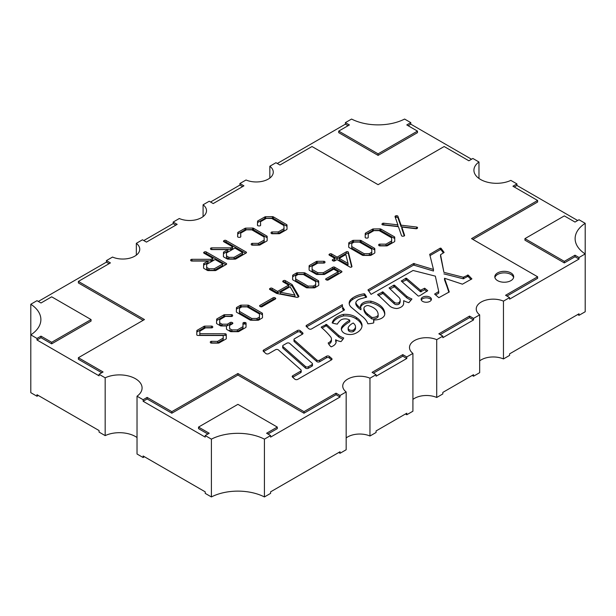 <?xml version="1.0" encoding="UTF-8"?>
<svg xmlns="http://www.w3.org/2000/svg" width="616" height="616" viewBox="0 0 616 616"><rect width="100%" height="100%" fill="white"/><g stroke="black" fill="none" stroke-linecap="round" stroke-linejoin="round"><path stroke-width="0.92" d="M418.226 296.026L418.834 296.057A12.027 6.945 0 0 0 420.659 295.164L427.727 290.637L424.678 288.219L420.512 290.244L406.514 278.278L405.79 278.24L401.332 281.119L418.226 296.026M402.179 281.866L406.514 279.818L420.512 291.784L424.678 289.759L424.678 288.219M378.44 295.572L382.96 293.432L394.194 303.719A2.926 1.686 0 0 0 394.748 304.165A2.926 1.686 0 0 0 399.13 304.019L399.13 302.471A9.017 5.205 0 0 0 400.169 300.038A9.017 5.205 0 0 0 398.652 297.143L389.096 287.988L393.786 285.17L394.517 285.216L406.768 296.319A33.541 19.366 0 0 0 407.969 297.051A33.541 19.366 0 0 0 411.942 299.006L408.847 302.672A18.865 10.896 0 0 1 403.719 300.639L403.634 303.341A9.124 5.267 0 0 1 403.634 303.434A9.124 5.267 0 0 1 396.804 308.531A9.633 5.559 0 0 1 390.998 306.93A9.633 5.559 0 0 1 389.535 305.844L377.685 294.463L382.96 291.892L394.194 302.171A2.926 1.686 0 0 0 394.748 302.625A2.926 1.686 0 0 0 399.13 302.471M394.194 303.719L394.194 302.171M389.982 288.912L394.517 286.756L406.768 297.859A33.541 19.366 0 0 0 407.969 298.591A33.541 19.366 0 0 0 410.988 300.138M406.768 297.859L406.768 296.319M328.798 344.182A8.855 5.113 0 0 0 331.447 340.54L331.447 339A8.855 5.113 0 0 1 328.174 342.966A19.712 11.381 0 0 0 331.162 346.846A10.634 6.145 0 0 0 336.167 341.634A10.634 6.145 0 0 0 335.651 339.747A12.405 7.161 0 0 0 335.774 339.824A12.405 7.161 0 0 0 340.971 341.611A30.985 17.887 0 0 0 343.713 337.991A21.645 12.497 0 0 1 340.063 336.298A21.645 12.497 0 0 1 338.754 335.474L338.754 337.014A21.645 12.497 0 0 0 340.063 337.838A21.645 12.497 0 0 0 342.95 339.239M429.899 297.181A5.144 2.965 0 0 0 424.301 296.535A5.144 2.965 0 0 0 421.128 299.276A5.144 2.965 0 0 0 422.63 301.378A5.144 2.965 0 0 0 428.236 302.017A5.144 2.965 0 0 0 431.408 299.276A5.144 2.965 0 0 0 429.899 297.181M431.231 300.046A5.144 2.965 0 0 0 429.899 298.721A5.144 2.965 0 0 0 421.305 300.046M371.04 294.356L413.059 270.478L435.343 276.145L438.738 291.507L434.634 294.101L438.831 297.705L449.257 291.953L444.521 278.255L462.431 284.184L471.895 278.886L468.229 275.082L463.224 277.238L443.92 272.341L440.555 254.716L444.113 252.437L441.033 248.225L440.263 248.14L429.698 254.354L433.472 269.477L413.621 263.525L368.045 289.836L371.04 294.356M309.093 328.921A1.756 1.016 0 0 0 311.573 328.921L344.544 309.925L342.419 306.806L342.388 304.674L306.606 325.286A1.756 1.016 0 0 0 306.09 326.003A1.756 1.016 0 0 0 306.375 326.557L308.862 328.759A1.756 1.016 0 0 0 309.093 328.921M211.742 247.863L230.861 247.863L232.64 246.839L232.64 248.379L230.861 249.403L211.742 249.403L211.742 247.863A1.224 0.708 0 0 0 210.518 248.571L210.518 248.879A1.224 0.708 0 0 0 210.88 249.38A1.224 0.708 0 0 0 211.742 249.588L227.874 249.588L223.824 251.929A1.224 0.708 0 0 0 223.469 252.421L223.4 256.464A1.224 0.708 0 0 0 223.4 256.472A1.224 0.708 0 0 0 223.762 256.972L227.165 258.943A1.224 0.708 0 0 0 228.035 259.151L234.973 259.151A1.224 0.708 0 0 0 235.843 258.943L246.123 253.007A1.224 0.708 0 0 0 246.485 252.506A1.224 0.708 0 0 0 246.115 251.998L226.026 240.479A1.224 0.708 0 0 0 224.293 240.479L223.824 240.748A1.224 0.708 0 0 0 223.469 241.249A1.224 0.708 0 0 0 223.824 241.749L223.824 240.748M257.804 225.679A1.224 0.708 0 0 0 258.558 225.887L259.298 225.926A1.224 0.708 0 0 0 260.63 225.217A1.224 0.708 0 0 0 260.63 225.202L260.506 221.729L266.312 218.38L271.702 218.441L283.953 225.587L284.007 228.659L278.193 231.947L272.287 231.947A1.224 0.708 0 0 0 271.063 232.655L271.063 233.04A1.224 0.708 0 0 0 271.417 233.541A1.224 0.708 0 0 0 272.303 233.749L279.04 233.71A1.224 0.708 0 0 0 279.895 233.502L286.64 229.614A1.224 0.708 0 0 0 287.002 229.114L287.002 225.102A1.224 0.708 0 0 0 286.64 224.601L273.358 216.855A1.224 0.708 0 0 0 272.465 216.647L265.658 216.724A1.224 0.708 0 0 0 264.818 216.932L257.942 220.821A1.224 0.708 0 0 0 257.58 221.313L257.442 225.163A1.224 0.708 0 0 0 257.442 225.179A1.224 0.708 0 0 0 257.804 225.679M282.698 346.03L282.698 347.57A1.887 1.093 0 0 0 283.006 348.171L305.49 368.06A1.887 1.093 0 0 0 305.736 368.237A1.887 1.093 0 0 0 308.4 368.237L308.4 366.697L311.935 364.657A1.887 1.093 0 0 0 312.489 363.887A1.887 1.093 0 0 0 312.181 363.294L289.697 343.397A1.887 1.093 0 0 0 286.779 343.22L283.252 345.26A1.887 1.093 0 0 0 282.698 346.03A1.887 1.093 0 0 0 283.006 346.623L305.49 366.52A1.887 1.093 0 0 0 305.736 366.697A1.887 1.093 0 0 0 308.4 366.697M266.05 353.653A1.887 1.093 0 0 0 268.722 353.653L275.491 349.742A1.887 1.093 0 0 1 278.409 349.919L300.893 369.808A1.887 1.093 0 0 1 301.201 370.409A1.887 1.093 0 0 1 300.647 371.179L292.746 375.737A1.887 1.093 0 0 0 292.2 376.507A1.887 1.093 0 0 0 292.5 377.1L294.841 379.171A1.887 1.093 0 0 0 295.087 379.348A1.887 1.093 0 0 0 297.759 379.348L331.477 359.883A1.887 1.093 0 0 0 332.024 359.113A1.887 1.093 0 0 0 331.716 358.512L329.383 356.448A1.887 1.093 0 0 0 326.465 356.271L319.696 360.183A1.887 1.093 0 0 1 317.024 360.183A1.887 1.093 0 0 1 316.778 360.006L294.294 340.109A1.887 1.093 0 0 1 293.986 339.516A1.887 1.093 0 0 1 294.54 338.746L302.433 334.188A1.887 1.093 0 0 0 302.987 333.41A1.887 1.093 0 0 0 302.679 332.817L300.315 330.723A1.887 1.093 0 0 0 297.397 330.546L263.679 350.011A1.887 1.093 0 0 0 263.132 350.781A1.887 1.093 0 0 0 263.432 351.374L265.804 353.476A1.887 1.093 0 0 0 266.05 353.653M293.986 339.516L293.986 341.056A1.887 1.093 0 0 0 294.294 341.649L316.778 361.546A1.887 1.093 0 0 0 317.024 361.723A1.887 1.093 0 0 0 319.696 361.723L326.465 357.811L326.465 356.271M348.163 327.92L348.163 329.46A5.49 3.165 0 0 0 348.887 331.038A3.219 1.863 0 0 0 349.334 331.362A3.219 1.863 0 0 0 353.176 331.67A8.709 5.028 0 0 0 355.501 328.251L355.501 326.711A8.709 5.028 0 0 0 355.07 325.148A13.267 7.661 0 0 0 353.214 323A17.217 9.941 0 0 0 348.217 327.496A5.49 3.165 0 0 0 348.163 327.92A5.49 3.165 0 0 0 348.887 329.498A3.219 1.863 0 0 0 349.334 329.814A3.219 1.863 0 0 0 353.176 330.13A8.709 5.028 0 0 0 355.501 326.711M348.887 331.038L348.887 329.498M344.151 333.117A8.339 4.82 0 0 0 355.062 333.556A17.271 9.971 0 0 0 362.046 325.548A17.271 9.971 0 0 0 361.199 322.476A21.052 12.151 0 0 0 356.448 317.587A14.068 8.123 0 0 0 343.474 314.391A18.657 10.772 0 0 0 332.186 322.938A19.543 11.28 0 0 0 337.352 324.116A26.442 15.261 0 0 1 340.147 320.582A5.721 3.303 0 0 1 349.773 320.22A37.638 21.729 0 0 0 342.827 325.579A11.527 6.653 0 0 0 341.349 328.844A11.527 6.653 0 0 0 343.112 332.386A8.339 4.82 0 0 0 344.151 333.117M237.969 237.091A1.224 0.708 0 0 0 238.723 237.299L239.462 237.337A1.224 0.708 0 0 0 240.802 236.629A1.224 0.708 0 0 0 240.802 236.613L240.679 233.141L246.477 229.791L251.867 229.86L264.118 237.006L264.172 240.078L258.358 243.359L252.452 243.359A1.224 0.708 0 0 0 251.228 244.067L251.228 244.452A1.224 0.708 0 0 0 251.59 244.952A1.224 0.708 0 0 0 252.468 245.16L259.205 245.122A1.224 0.708 0 0 0 260.067 244.914L266.805 241.025A1.224 0.708 0 0 0 267.167 240.525L267.167 236.513A1.224 0.708 0 0 0 266.813 236.02L253.53 228.274A1.224 0.708 0 0 0 252.629 228.059L245.823 228.136A1.224 0.708 0 0 0 244.983 228.344L238.115 232.232A1.224 0.708 0 0 0 237.745 232.725L237.607 236.575A1.224 0.708 0 0 0 237.607 236.59A1.224 0.708 0 0 0 237.969 237.091M382.297 224.717A1.224 0.708 0 0 0 382.929 224.909L398.406 226.673L401.517 235.651A1.224 0.708 0 0 0 401.855 236.013A1.224 0.708 0 0 0 402.956 236.205L403.626 236.128A1.224 0.708 0 0 0 404.612 235.435A1.224 0.708 0 0 0 404.589 235.297L401.809 227.05L415.954 228.729A1.224 0.708 0 0 0 417.394 228.205L417.525 227.897A1.224 0.708 0 0 0 417.563 227.727A1.224 0.708 0 0 0 416.585 227.027L401.093 225.194L397.913 216.255A1.224 0.708 0 0 0 396.227 215.746L395.765 215.862A1.224 0.708 0 0 0 395.018 216.509A1.224 0.708 0 0 0 395.041 216.647L397.882 224.855L383.668 223.215A1.224 0.708 0 0 0 382.328 223.593L382.066 223.901A1.224 0.708 0 0 0 381.935 224.216A1.224 0.708 0 0 0 382.297 224.717M191.923 259.321L211.034 259.321L212.813 258.289L212.813 259.837L211.034 260.861L191.923 260.861L191.923 259.321A1.224 0.708 0 0 0 190.691 260.029L190.691 260.337A1.224 0.708 0 0 0 191.052 260.838A1.224 0.708 0 0 0 191.923 261.045L208.046 261.045L204.004 263.379A1.224 0.708 0 0 0 203.642 263.871L203.573 267.921A1.224 0.708 0 0 0 203.573 267.929A1.224 0.708 0 0 0 203.935 268.43L207.338 270.393A1.224 0.708 0 0 0 208.208 270.601L215.146 270.601A1.224 0.708 0 0 0 216.016 270.393L226.295 264.457A1.224 0.708 0 0 0 226.657 263.956A1.224 0.708 0 0 0 226.295 263.455L206.198 251.929A1.224 0.708 0 0 0 204.466 251.936L204.004 252.206A1.224 0.708 0 0 0 203.642 252.706A1.224 0.708 0 0 0 204.004 253.207L204.004 252.206M379.086 245.684A1.224 0.708 0 0 0 379.957 245.892L386.632 245.892A1.224 0.708 0 0 0 387.495 245.684L394.371 241.795A1.224 0.708 0 0 0 394.733 241.287L394.733 237.283A1.224 0.708 0 0 0 394.371 236.775L380.888 229.067A1.224 0.708 0 0 0 380.003 228.867L373.327 228.944A1.224 0.708 0 0 0 372.488 229.144L365.611 233.04A1.224 0.708 0 0 0 365.25 233.533L365.18 237.352A1.224 0.708 0 0 0 365.18 237.36A1.224 0.708 0 0 0 365.542 237.861A1.224 0.708 0 0 0 366.274 238.061L366.874 238.099A1.224 0.708 0 0 0 368.237 237.399L368.237 233.911L373.92 230.63L379.24 230.661L391.622 237.807L391.676 240.887L385.993 244.159L379.903 244.129A1.224 0.708 0 0 0 378.663 244.837A1.224 0.708 0 0 0 378.671 244.914L378.74 245.26A1.224 0.708 0 0 0 379.086 245.684M326.026 279.71A1.224 0.708 0 0 0 326.157 279.78L326.688 280.01A1.224 0.708 0 0 0 328.297 279.941L341.58 272.195A1.224 0.708 0 0 0 341.934 271.695A1.224 0.708 0 0 0 341.572 271.194L334.634 267.19A1.224 0.708 0 0 0 332.902 267.19L323.254 272.757L317.794 272.726L312.096 269.438L312.096 266.328L317.848 263.078L323.754 263.078A1.224 0.708 0 0 0 324.978 262.37L324.978 261.985A1.224 0.708 0 0 0 323.739 261.276L317.132 261.315A1.224 0.708 0 0 0 316.278 261.523L309.471 265.45A1.224 0.708 0 0 0 309.109 265.95L309.109 269.885A1.224 0.708 0 0 0 309.471 270.385L316.208 274.282A1.224 0.708 0 0 0 317.078 274.49L323.885 274.49A1.224 0.708 0 0 0 324.748 274.282L333.695 269.184L338.169 271.772L326.026 278.709A1.224 0.708 0 0 0 325.664 279.21A1.224 0.708 0 0 0 326.026 279.71L326.026 278.709M197.128 335.243A1.224 0.708 0 0 0 197.99 335.45L223.2 335.528L223.2 338.076L217.579 341.395L211.573 341.318A1.224 0.708 0 0 0 210.318 342.026L210.318 342.411A1.224 0.708 0 0 0 210.68 342.912A1.224 0.708 0 0 0 211.542 343.12L218.218 343.12A1.224 0.708 0 0 0 219.08 342.92L225.957 339.031A1.224 0.708 0 0 0 226.326 338.523A1.224 0.708 0 0 0 226.326 338.515L226.257 334.465A1.224 0.708 0 0 0 225.032 333.764L199.823 333.695L199.823 331.146L205.513 327.858L211.542 327.858A1.224 0.708 0 0 0 212.774 327.15A1.224 0.708 0 0 0 212.766 327.073L212.697 326.726A1.224 0.708 0 0 0 211.465 326.095L204.859 326.134A1.224 0.708 0 0 0 204.004 326.341L197.197 330.276A1.224 0.708 0 0 0 196.835 330.769L196.766 334.742A1.224 0.708 0 0 0 197.128 335.243M510.926 272.926A9.44 5.452 0 0 0 500.639 271.748A9.44 5.452 0 0 0 494.81 276.784A9.44 5.452 0 0 0 497.574 280.634A9.44 5.452 0 0 0 507.861 281.82A9.44 5.452 0 0 0 513.69 276.784A9.44 5.452 0 0 0 510.926 272.926M513.59 277.554A9.44 5.452 0 0 0 510.926 274.474A9.44 5.452 0 0 0 501.262 273.158A9.44 5.452 0 0 0 494.902 277.554M36.991 338.446L40.995 336.136L51.675 342.296L91.06 319.558L51.675 296.82L40.995 302.987L36.991 300.677L30.8 304.25L30.8 334.873L36.991 338.446L36.991 339.986L99.068 375.829L99.068 374.289L105.167 377.808A22.653 13.082 180 0 1 135.451 378.717A22.653 13.082 180 0 1 142.08 387.965A22.653 13.082 180 0 1 137.029 396.203L137.029 454.007L143.128 457.526L144.46 456.756M30.8 304.25A39.932 23.054 180 0 1 40.879 319.558A39.932 23.054 180 0 1 30.8 334.873L30.8 392.677L36.991 396.25L36.991 394.71L99.068 430.553L99.068 432.093L105.167 435.612A22.653 13.082 180 0 1 135.451 436.528A22.653 13.082 180 0 1 137.029 437.537M577.677 314.553L579.009 315.323L585.2 311.75L585.2 253.938A39.932 23.054 180 0 1 575.121 238.631A39.932 23.054 180 0 1 585.2 223.323L579.009 219.75L575.005 222.06L564.325 215.893L524.94 238.631L564.325 261.369L575.005 255.201L579.009 257.511L585.2 253.938L585.2 223.323M346.161 437.945A16.994 9.81 180 0 1 369.962 436.012L376.083 432.478L376.083 430.938L406.791 413.213L406.791 414.753L412.913 411.218L412.913 353.407A16.994 9.81 180 0 1 409.494 347.501A16.994 9.81 180 0 1 418.903 338.723A16.994 9.81 180 0 1 436.713 339.67L442.835 336.136L438.831 333.818L469.538 316.093L473.542 318.403L479.664 314.868L479.664 372.68L473.542 376.214L472.21 375.444M338.708 452.521L340.04 453.291L346.161 449.757L346.161 391.945A16.994 9.81 180 0 1 342.742 386.04A16.994 9.81 180 0 1 352.152 377.262A16.994 9.81 180 0 1 369.962 378.209L376.083 374.674L372.079 372.357L402.787 354.631L406.791 356.941L412.913 353.407M479.664 360.868A16.994 9.81 180 0 1 503.465 358.935L509.586 355.401L509.586 353.861L579.009 313.783L579.009 315.323M412.913 399.407A16.994 9.81 180 0 1 436.713 397.474L442.835 393.94L442.835 392.4L473.542 374.674L473.542 376.214M405.459 413.983L406.791 414.753M36.991 396.25L38.323 395.48M143.128 457.526L143.128 455.986L205.205 491.83L205.205 493.37L211.396 496.943A39.932 23.054 180 0 1 264.426 496.943L270.616 493.37L270.616 491.83L340.04 451.751L340.04 453.291M514.26 186.987L516.932 185.447L516.932 183.907L510.833 180.388A22.653 13.082 180 0 1 486.825 182.036A22.653 13.082 180 0 1 473.92 170.224A22.653 13.082 180 0 1 478.971 161.993L472.872 158.474L468.868 160.784L444.175 146.523L378.085 184.677L312.004 146.523L279.964 165.019L275.96 162.709L269.839 166.243L269.839 178.055M516.932 185.447L577.677 220.52M410.795 122.63L404.604 119.057A39.932 23.054 180 0 1 351.574 119.057L345.384 122.63L349.387 124.94L338.708 131.108L378.085 153.846L417.471 131.108L406.791 124.94L410.795 122.63L410.795 124.17L471.54 159.244M478.971 161.993L478.971 178.463M277.292 163.479L345.384 124.17L345.384 122.63M210.541 202.017L239.917 185.062L239.917 183.522L243.921 185.832L213.213 203.557L209.209 201.247L203.088 204.781L203.088 216.593M269.839 166.243A16.994 9.81 180 0 1 273.258 172.149A16.994 9.81 180 0 1 263.848 180.935A16.994 9.81 180 0 1 246.038 179.988L239.917 183.522M143.79 240.556L173.165 223.6L173.165 222.06L177.169 224.37L146.462 242.096L142.458 239.786L136.336 243.32L136.336 255.132M203.088 204.781A16.994 9.81 180 0 1 206.506 210.687A16.994 9.81 180 0 1 197.097 219.473A16.994 9.81 180 0 1 179.287 218.526L173.165 222.06M38.323 301.447L106.414 262.139L106.414 260.599L110.418 262.909L78.378 281.412L144.46 319.558L78.378 357.711L103.072 371.972L99.068 374.289M136.336 243.32A16.994 9.81 180 0 1 139.755 249.226A16.994 9.81 180 0 1 130.346 258.012A16.994 9.81 180 0 1 112.536 257.065L106.414 260.599M105.167 377.808L105.167 435.612M137.029 396.203L143.128 399.722L143.128 401.262L205.205 437.106L205.205 435.558L211.396 439.139L211.396 496.943M143.128 401.262L147.132 398.952L171.826 413.213L237.915 375.059L303.996 413.213L336.036 394.71L340.04 397.02L340.04 395.48L346.161 391.945M340.04 397.02L270.616 437.106L270.616 435.558L266.613 433.248L277.292 427.08L237.915 404.342L198.529 427.08L209.209 433.248L205.205 435.558M211.396 439.139A39.932 23.054 180 0 1 264.426 439.139L270.616 435.558M264.426 439.139L264.426 496.943M373.419 373.127L402.787 356.171L406.791 358.481L406.791 356.941M406.791 358.481L376.083 376.214L376.083 374.674M369.962 378.209L369.962 436.012M440.171 334.588L469.538 317.633L473.542 319.943L473.542 318.403M473.542 319.943L442.835 337.676L442.835 336.136M436.713 339.67L436.713 397.474M524.94 238.631L524.94 240.171L564.325 262.909L575.005 256.741L579.009 259.059L579.009 257.511M579.009 259.059L509.586 299.137L509.586 297.597L505.582 295.28L537.622 276.784L471.54 238.631L537.622 200.477L512.928 186.217L516.932 183.907M479.664 314.868A16.994 9.81 180 0 1 476.245 308.963A16.994 9.81 180 0 1 485.654 300.185A16.994 9.81 180 0 1 503.465 301.132L509.586 297.597M503.465 301.132L503.465 358.935M321.313 327.404L321.259 327.358A107.423 62.016 0 0 1 330.522 336.729A8.855 5.113 0 0 1 331.447 339M321.313 327.011L326.572 324.447L338.754 335.474M232.64 246.839L223.824 241.749M364.857 294.148L366.682 297.12L359.798 299.03A9.017 5.205 0 0 0 355.802 302.649A19.697 11.373 0 0 0 360.961 308.2A9.356 5.398 0 0 1 360.514 306.56A9.356 5.398 0 0 1 370.901 301.185A23.069 13.321 0 0 1 383.591 309.278A26.457 15.277 0 0 1 384.792 313.821A26.457 15.277 0 0 1 384.777 314.237A10.357 5.983 0 0 1 373.627 319.92A17.641 10.187 0 0 1 373.835 321.46A17.641 10.187 0 0 1 373.65 322.915A14.715 8.493 0 0 1 367.814 323.77A31.339 18.095 0 0 0 361.854 316.116L351.443 307.446A13.283 7.669 0 0 1 349.172 303.157A13.283 7.669 0 0 1 352.414 298.136A21.552 12.443 0 0 1 364.241 293.786L364.857 294.148L364.857 295.688L365.927 297.428M236.79 307.376A1.224 0.708 0 0 0 236.436 307.869L236.367 311.835A1.224 0.708 0 0 0 236.367 311.842A1.224 0.708 0 0 0 236.729 312.343L250.011 320.012A1.224 0.708 0 0 0 250.866 320.22L257.873 320.258A1.224 0.708 0 0 0 258.774 320.043L262.177 318.002A1.224 0.708 0 0 0 262.516 317.51A1.224 0.708 0 0 0 262.516 317.502L262.454 313.529A1.224 0.708 0 0 0 262.093 313.036L248.81 305.367A1.224 0.708 0 0 0 247.94 305.159L241.133 305.159A1.224 0.708 0 0 0 240.263 305.367L236.79 307.376L236.79 308.916A1.224 0.708 0 0 0 236.436 309.409L236.436 307.869M293.031 274.982A1.224 0.708 0 0 0 292.669 275.475L292.608 279.448A1.224 0.708 0 0 0 292.962 279.957L306.252 287.626A1.224 0.708 0 0 0 307.107 287.834L314.114 287.872A1.224 0.708 0 0 0 315.007 287.649L318.41 285.608A1.224 0.708 0 0 0 318.757 285.116A1.224 0.708 0 0 0 318.757 285.108L318.688 281.142A1.224 0.708 0 0 0 318.333 280.65L305.043 272.98A1.224 0.708 0 0 0 304.181 272.772L297.366 272.772A1.224 0.708 0 0 0 296.504 272.98L293.031 274.982L293.031 276.522A1.224 0.708 0 0 0 292.669 277.015L292.669 275.475M212.813 258.289L204.004 253.207M349.118 242.558A1.224 0.708 0 0 0 348.756 243.058L348.695 247.024A1.224 0.708 0 0 0 348.695 247.031A1.224 0.708 0 0 0 349.049 247.532L362.339 255.201A1.224 0.708 0 0 0 363.194 255.409L370.201 255.448A1.224 0.708 0 0 0 371.094 255.232L374.497 253.191A1.224 0.708 0 0 0 374.844 252.699A1.224 0.708 0 0 0 374.844 252.691L374.774 248.718A1.224 0.708 0 0 0 374.42 248.225L361.138 240.556A1.224 0.708 0 0 0 360.268 240.348L353.461 240.348A1.224 0.708 0 0 0 352.591 240.556L349.118 242.558L349.118 244.105A1.224 0.708 0 0 0 348.756 244.598L348.756 243.058M332.632 260.637L332.632 259.636A1.224 0.708 0 0 0 332.27 260.137A1.224 0.708 0 0 0 332.632 260.637L333.033 260.868A1.224 0.708 0 0 0 334.765 260.868L336.967 259.598L349.85 267.036A1.224 0.708 0 0 0 351.189 267.19A1.224 0.708 0 0 0 351.952 266.536A1.224 0.708 0 0 0 351.936 266.435L348.394 252.214A1.224 0.708 0 0 0 347.57 251.636A1.224 0.708 0 0 0 346.315 251.813L337.106 257.126L331.562 253.931A1.224 0.708 0 0 0 329.83 253.931L329.36 254.2A1.224 0.708 0 0 0 328.998 254.701A1.224 0.708 0 0 0 329.36 255.201L329.36 254.2M332.632 259.636L334.835 258.366L329.36 255.201M283.568 280.634L283.568 282.182A1.224 0.708 0 0 1 285.308 282.182L291.915 285.993A1.224 0.708 0 0 1 292.207 286.271L292.207 284.731A1.224 0.708 0 0 0 291.915 284.453L285.308 280.634A1.224 0.708 0 0 0 283.568 280.634L283.098 280.904A1.224 0.708 0 0 0 282.744 281.412A1.224 0.708 0 0 0 283.098 281.912L283.098 280.904M292.207 284.731L298.822 296.173A1.224 0.708 0 0 1 298.883 296.396A1.224 0.708 0 0 1 298.39 296.966L297.859 297.197A1.224 0.708 0 0 1 296.735 297.305L276.977 293.524A1.224 0.708 0 0 1 276.492 293.355L269.885 289.543L269.885 288.534A1.224 0.708 0 0 0 269.523 289.035A1.224 0.708 0 0 0 269.885 289.543M269.885 288.534L270.355 288.265A1.224 0.708 0 0 1 272.087 288.265L277.57 291.43L288.635 285.108L283.098 281.912M259.937 306.383L260.406 306.653A1.224 0.708 0 0 0 262.139 306.653L275.36 299.022A1.224 0.708 0 0 0 275.722 298.521A1.224 0.708 0 0 0 275.36 298.021L274.89 297.751A1.224 0.708 0 0 0 273.158 297.751L259.937 305.382A1.224 0.708 0 0 0 259.582 305.882A1.224 0.708 0 0 0 259.937 306.383L259.937 305.382M232.04 322.491A1.224 0.708 0 0 0 230.299 322.491L227.381 324.178L222.06 324.209L219.65 322.815L219.712 319.735L225.394 316.385L231.331 316.493A1.224 0.708 0 0 0 232.594 315.846L232.655 315.423A1.224 0.708 0 0 0 232.663 315.361A1.224 0.708 0 0 0 231.416 314.653L224.601 314.73A1.224 0.708 0 0 0 223.762 314.938L217.017 318.826A1.224 0.708 0 0 0 216.663 319.319L216.524 323.246A1.224 0.708 0 0 0 216.524 323.261A1.224 0.708 0 0 0 216.886 323.762L220.359 325.764A1.224 0.708 0 0 0 221.236 325.972L226.472 325.941L226.472 329.006A1.224 0.708 0 0 0 226.834 329.506L230.238 331.47A1.224 0.708 0 0 0 231.1 331.678L238.045 331.678A1.224 0.708 0 0 0 238.916 331.47L245.653 327.573A1.224 0.708 0 0 0 246.015 327.081L246.077 323.192A1.224 0.708 0 0 0 246.077 323.184A1.224 0.708 0 0 0 244.852 322.476L244.182 322.476A1.224 0.708 0 0 0 242.958 323.184A1.224 0.708 0 0 0 242.958 323.192L243.02 326.634L237.337 329.914L231.947 329.914L229.591 328.559L229.591 325.44L232.501 323.762A1.224 0.708 0 0 0 232.863 323.261A1.224 0.708 0 0 0 232.501 322.761L232.04 322.491L232.04 324.031A1.224 0.708 0 0 0 230.299 324.031L230.299 322.491M143.128 399.722L147.132 397.412L171.826 411.665L237.915 373.512L303.996 411.665L336.036 393.17L340.04 395.48M212.166 327.766A1.224 0.708 0 0 0 211.465 327.643L211.465 326.095M226.303 338.661L226.257 336.013A1.224 0.708 0 0 0 225.032 335.312L199.823 335.235L199.823 333.695M217.579 341.395L217.579 342.935L211.573 342.866A1.224 0.708 0 0 0 210.834 342.989M217.579 342.935L223.2 339.616L223.2 338.076M196.789 334.881L196.835 330.769M211.465 327.643L204.859 327.681A1.224 0.708 0 0 0 204.004 327.889L197.197 331.816A1.224 0.708 0 0 0 196.835 332.309M229.591 326.981L229.591 328.559M229.591 330.099L231.947 331.454L231.947 329.914M231.947 331.454L237.337 331.454L237.337 329.914M237.337 331.454L243.02 328.174L243.02 326.634M246.054 324.586A1.224 0.708 0 0 0 244.852 324.016L244.182 324.016A1.224 0.708 0 0 0 242.981 324.586M216.57 323.454L216.663 319.319M232.155 316.331A1.224 0.708 0 0 0 231.416 316.193L224.601 316.27A1.224 0.708 0 0 0 223.762 316.478L217.017 320.374A1.224 0.708 0 0 0 216.663 320.859M222.06 324.209L222.06 325.749L219.65 324.355L219.65 322.815M222.06 325.749L227.381 325.718L227.381 324.178M227.381 325.718L230.299 324.031M260.406 306.653L273.158 299.291L273.158 297.751M274.89 297.751L274.89 299.291A1.224 0.708 0 0 0 273.158 299.291M270.355 288.265L270.355 289.813A1.224 0.708 0 0 1 272.087 289.813L277.57 292.97L288.635 286.648L288.635 285.108M292.207 286.271L298.383 296.966M294.918 295.049L294.918 296.596L280.38 293.817L280.38 292.277L290.105 286.725L294.918 295.049L280.38 292.277M277.57 292.97L277.57 291.43M324.463 262.947A1.224 0.708 0 0 0 323.739 262.816L323.739 261.276M317.794 272.726L317.794 274.266L312.096 270.978L312.096 269.438M317.794 274.266L323.254 274.297L323.254 272.757M323.254 274.297L332.902 268.73L332.902 267.19M341.11 272.472L334.634 268.73A1.224 0.708 0 0 0 332.902 268.73M326.549 279.949L338.169 273.312L338.169 271.772M323.739 262.816L317.132 262.855A1.224 0.708 0 0 0 316.278 263.063L309.471 266.998A1.224 0.708 0 0 0 309.109 267.498M329.83 253.931L329.83 255.471A1.224 0.708 0 0 1 331.562 255.471L337.106 258.674L346.315 253.353A1.224 0.708 0 0 1 347.57 253.184A1.224 0.708 0 0 1 348.394 253.754L351.69 266.967M333.102 260.907L334.835 259.906L334.835 258.366M348.048 263.448L348.048 264.988L339.239 259.906L339.239 258.366L345.846 254.547L348.048 263.448L339.239 258.366M337.106 258.674L337.106 257.126M348.718 247.17L348.756 244.598M349.118 244.105L352.591 242.096A1.224 0.708 0 0 1 353.461 241.888L360.268 241.888A1.224 0.708 0 0 1 361.138 242.096L374.42 249.765A1.224 0.708 0 0 1 374.774 250.265L374.821 252.837M371.787 252.275L371.787 253.823L369.315 255.193L364.11 255.224L351.744 248.086L351.744 243.505L354.115 242.073L359.49 242.073L371.787 249.172L371.787 252.275L369.315 253.646L364.11 253.684L351.744 246.546M369.315 255.193L369.315 253.646M364.11 255.224L364.11 253.684M365.203 237.499L365.25 233.533M394.733 238.808A1.224 0.708 0 0 0 394.371 238.323L380.888 230.615A1.224 0.708 0 0 0 380.003 230.407L373.327 230.484A1.224 0.708 0 0 0 372.488 230.684L365.611 234.581A1.224 0.708 0 0 0 365.25 235.081M385.993 244.159L385.993 245.707L379.903 245.669A1.224 0.708 0 0 0 379.264 245.769M385.993 245.707L391.676 242.427L391.676 240.887M239.917 185.062L242.581 186.602M173.165 223.6L175.829 225.14M469.538 317.633L469.538 316.093M203.596 268.06L203.642 265.419A1.224 0.708 0 0 1 204.004 264.918L208.046 262.585L208.046 261.045M204.466 251.936L204.466 253.476A1.224 0.708 0 0 1 206.198 253.476L225.826 264.726M191.923 260.861A1.224 0.708 0 0 0 191.314 260.953M222.753 263.956L222.753 265.496L214.245 270.339L209.117 270.339L206.691 268.938L206.637 264.403L215.084 259.529L222.753 263.956L214.245 268.799L209.117 268.799L206.691 267.398L206.637 264.403M211.034 260.861L211.034 259.321M206.691 268.938L206.691 267.398M214.245 270.339L214.245 268.799M209.117 270.339L209.117 268.799M401.093 225.194L401.093 226.742L397.913 217.795A1.224 0.708 0 0 0 396.227 217.286L395.765 217.402A1.224 0.708 0 0 0 395.357 217.564M401.093 226.742L416.585 228.575L416.585 227.027M404.281 235.92L401.809 228.59L401.809 227.05M397.882 224.855L397.882 226.395L383.668 224.755A1.224 0.708 0 0 0 382.713 224.879M292.631 279.587L292.669 277.015M293.031 276.522L296.504 274.52A1.224 0.708 0 0 1 297.366 274.312L304.181 274.312A1.224 0.708 0 0 1 305.043 274.52L318.333 282.19A1.224 0.708 0 0 1 318.688 282.682L318.734 285.254M315.7 284.7L315.7 286.24L313.228 287.61L308.015 287.641L295.657 280.511L295.657 275.922L298.029 274.497L303.403 274.497L315.7 281.597L315.7 284.7L313.228 286.07L308.015 286.101L295.657 278.963M313.228 287.61L313.228 286.07M308.015 287.641L308.015 286.101M236.39 311.981L236.436 309.409M236.79 308.916L240.263 306.914A1.224 0.708 0 0 1 241.133 306.706L247.94 306.706A1.224 0.708 0 0 1 248.81 306.914L262.093 314.584A1.224 0.708 0 0 1 262.454 315.076L262.493 317.648M259.467 317.094L259.467 318.634L256.988 320.004L251.782 320.035L239.424 312.897L239.424 308.316L241.788 306.884L247.162 306.884L259.467 313.991L259.467 317.094L256.988 318.464L251.782 318.495L239.424 311.357M256.988 320.004L256.988 318.464M251.782 320.035L251.782 318.495M258.358 243.359L258.358 244.899L252.452 244.906A1.224 0.708 0 0 0 251.744 245.029M258.358 244.899L264.172 241.618L264.172 240.078M240.748 236.829L240.679 233.141M237.653 236.783L237.745 232.725M267.167 238.061A1.224 0.708 0 0 0 266.813 237.56L253.53 229.814A1.224 0.708 0 0 0 252.629 229.606L245.823 229.683A1.224 0.708 0 0 0 244.983 229.884L238.115 233.772A1.224 0.708 0 0 0 237.745 234.265M349.233 303.934A13.283 7.669 0 0 1 352.414 299.684A21.552 12.443 0 0 1 364.241 295.326L364.857 295.688M373.781 322.23A17.641 10.187 0 0 0 373.627 321.46L373.627 319.92M384.746 314.499A26.457 15.277 0 0 0 383.591 310.818A23.069 13.321 0 0 0 370.901 302.733A9.356 5.398 0 0 0 360.606 307.33M355.802 302.649L355.802 304.189A19.697 11.373 0 0 0 360.961 309.748L360.961 308.2M378.139 314.661L378.139 316.2A18.611 10.749 0 0 1 378.124 316.716A5.844 3.373 0 0 1 371.864 318.965L367.39 315.415L367.39 313.875L371.864 317.425A5.844 3.373 0 0 0 378.124 315.176A18.611 10.749 0 0 0 378.139 314.661A18.611 10.749 0 0 0 376.307 310.01A17.109 9.879 0 0 0 367.806 305.474A4.99 2.88 0 0 0 363.917 308.285A4.99 2.88 0 0 0 364.041 308.924A19.473 11.242 0 0 0 367.39 313.875M363.917 308.285L363.917 309.833A4.99 2.88 0 0 0 364.041 310.464A19.473 11.242 0 0 0 367.39 315.415M370.901 302.733L370.901 301.185M383.591 310.818L383.591 309.278M352.414 299.684L352.414 298.136M364.241 295.326L364.241 293.786M371.864 318.965L371.864 317.425M364.041 310.464L364.041 308.924M378.124 316.716L378.124 315.176M361.992 326.318A17.271 9.971 0 0 0 361.199 324.016A21.052 12.151 0 0 0 356.448 319.127A14.068 8.123 0 0 0 343.474 315.931L343.474 314.391M343.474 315.931A18.657 10.772 0 0 0 332.663 323.092M356.448 319.127L356.448 317.587M361.199 324.016L361.199 322.476M349.773 320.22L349.773 321.768A37.638 21.729 0 0 0 342.827 327.119L342.827 325.579M342.827 327.119A11.527 6.653 0 0 0 341.426 329.614M353.176 331.67L353.176 330.13M302.464 334.165L300.315 332.263A1.887 1.093 0 0 0 297.397 332.086L263.679 351.551A1.887 1.093 0 0 0 263.656 351.567M331.5 359.867L329.383 357.988A1.887 1.093 0 0 0 326.465 357.811M301.201 370.409L301.201 371.949A1.887 1.093 0 0 1 300.647 372.719L292.746 377.277A1.887 1.093 0 0 0 292.723 377.292M308.4 368.237L311.935 366.204A1.887 1.093 0 0 0 312.489 365.434L312.489 363.887M143.128 320.335L78.378 282.952L78.378 281.412M101.74 372.742L78.378 359.259L78.378 357.711M36.991 339.986L40.995 337.676L40.995 336.136M40.995 337.676L51.675 343.844L51.675 342.296M51.675 343.844L91.06 321.105L91.06 319.558M106.414 262.139L109.078 263.679M345.384 124.17L348.048 125.71M378.085 153.846L378.085 155.386L338.708 132.648L338.708 131.108M378.085 155.386L417.471 132.648L417.471 131.108M408.123 125.71L410.795 124.17M506.922 296.05L537.622 278.324L537.622 276.784M472.872 239.401L537.622 202.017L537.622 200.477M564.325 262.909L564.325 261.369M575.005 256.741L575.005 255.201M402.787 356.171L402.787 354.631M147.132 398.952L147.132 397.412M171.826 413.213L171.826 411.665M237.915 375.059L237.915 373.512M303.996 413.213L303.996 411.665M336.036 394.71L336.036 393.17M267.952 434.018L277.292 428.628L277.292 427.08M207.877 434.018L198.529 428.628L198.529 427.08M278.193 231.947L278.193 233.487L272.287 233.487A1.224 0.708 0 0 0 271.579 233.618M278.193 233.487L284.007 230.207L284.007 228.659M260.583 225.418L260.506 221.729M257.488 225.371L257.58 221.313M287.002 226.642A1.224 0.708 0 0 0 286.64 226.149L273.358 218.403A1.224 0.708 0 0 0 272.465 218.187L265.658 218.264A1.224 0.708 0 0 0 264.818 218.472L257.942 222.361A1.224 0.708 0 0 0 257.58 222.853M223.423 256.61L223.469 253.961A1.224 0.708 0 0 1 223.824 253.469L227.874 251.135L227.874 249.588M224.293 240.479L224.293 242.019A1.224 0.708 0 0 1 226.026 242.019L245.653 253.276M211.742 249.403A1.224 0.708 0 0 0 211.142 249.495M242.581 252.498L242.581 254.038L234.072 258.889L228.944 258.889L226.519 257.488L226.465 252.945L234.904 248.071L242.581 252.498L234.072 257.342L228.944 257.342L226.519 255.948L226.465 252.945M230.861 249.403L230.861 247.863M226.519 257.488L226.519 255.948M234.072 258.889L234.072 257.342M228.944 258.889L228.944 257.342M306.653 326.803L342.388 306.214L342.388 304.674M342.388 306.214L342.419 306.806M342.419 308.346L343.582 310.456L343.582 308.916M440.555 256.225L443.92 272.341M443.92 273.881L463.224 278.779L467.482 276.569L467.482 275.029M471.048 279.495L468.229 276.623L467.482 276.569M447.162 285.508L447.162 287.056L444.521 279.795L444.521 278.255M447.162 287.056L448.872 292.292M435.581 294.987L438.6 293.239L438.738 291.545M368.607 291.052L413.621 265.065L413.621 263.525M433.472 269.477L433.472 271.017L413.621 265.065M430.007 255.601L440.263 249.68L440.263 248.14M443.397 252.96L441.033 249.773L440.263 249.68M322.114 328.089L325.841 325.941L325.841 324.401M338.754 337.014L326.572 325.987L325.841 325.941M336.082 342.404A10.634 6.145 0 0 0 335.651 341.287L335.651 339.747M399.13 304.019A9.017 5.205 0 0 0 400.169 301.578L400.169 300.038M424.678 289.759L426.85 291.483M420.451 291.745L420.451 290.205M305.49 368.06L305.49 366.52M316.778 361.546L316.778 360.006M212.697 327.396L212.697 326.726M225.032 335.312L225.032 333.764M226.257 336.013L226.257 334.465M211.573 342.866L211.573 341.318M197.197 331.816L197.197 330.276M204.004 327.889L204.004 326.341M204.859 327.681L204.859 326.134M232.501 323.762L232.501 322.761M244.182 324.016L244.182 322.476M244.852 324.016L244.852 322.476M217.017 320.374L217.017 318.826M223.762 316.478L223.762 314.938M224.601 316.27L224.601 314.73M231.416 316.193L231.416 314.653M275.36 299.022L275.36 298.021M291.915 285.993L291.915 284.453M298.822 296.627L298.822 296.173M272.087 289.813L272.087 288.265M285.308 282.182L285.308 280.634M334.634 268.73L334.634 267.19M341.572 272.195L341.572 271.194M309.471 266.998L309.471 265.45M316.278 263.063L316.278 261.523M317.132 262.855L317.132 261.315M331.562 255.471L331.562 253.931M346.315 253.353L346.315 251.813M348.394 253.754L348.394 252.214M352.591 242.096L352.591 240.556M353.461 241.888L353.461 240.348M360.268 241.888L360.268 240.348M361.138 242.096L361.138 240.556M374.42 249.765L374.42 248.225M374.774 250.265L374.774 248.718M365.611 234.581L365.611 233.04M372.488 230.684L372.488 229.144M373.327 230.484L373.327 228.944M380.003 230.407L380.003 228.867M380.888 230.615L380.888 229.067M394.371 238.323L394.371 236.775M379.903 245.669L379.903 244.129M206.198 253.476L206.198 251.929M226.295 264.457L226.295 263.455M203.642 265.419L203.642 263.871M204.004 264.918L204.004 263.379M395.765 217.402L395.765 215.862M396.227 217.286L396.227 215.746M397.913 217.795L397.913 216.255M382.066 224.532L382.066 223.901M382.328 224.74L382.328 223.593M383.668 224.755L383.668 223.215M296.504 274.52L296.504 272.98M297.366 274.312L297.366 272.772M304.181 274.312L304.181 272.772M305.043 274.52L305.043 272.98M318.333 282.19L318.333 280.65M318.688 282.682L318.688 281.142M240.263 306.914L240.263 305.367M241.133 306.706L241.133 305.159M247.94 306.706L247.94 305.159M248.81 306.914L248.81 305.367M262.093 314.584L262.093 313.036M262.454 315.076L262.454 313.529M252.452 244.906L252.452 243.359M238.115 233.772L238.115 232.232M244.983 229.884L244.983 228.344M245.823 229.683L245.823 228.136M252.629 229.606L252.629 228.059M253.53 229.814L253.53 228.274M266.813 237.56L266.813 236.02M263.679 351.551L263.679 350.011M297.397 332.086L297.397 330.546M300.315 332.263L300.315 330.723M302.679 334.011L302.679 332.817M294.294 341.649L294.294 340.109M319.696 361.723L319.696 360.183M329.383 357.988L329.383 356.448M331.716 359.705L331.716 358.512M292.746 377.277L292.746 375.737M300.647 372.719L300.647 371.179M283.006 348.171L283.006 346.623M311.935 366.204L311.935 364.657M272.287 233.487L272.287 231.947M257.942 222.361L257.942 220.821M264.818 218.472L264.818 216.932M265.658 218.264L265.658 216.724M272.465 218.187L272.465 216.647M273.358 218.403L273.358 216.855M286.64 226.149L286.64 224.601M226.026 242.019L226.026 240.479M246.115 253.007L246.115 251.998M223.469 253.961L223.469 252.421M223.824 253.469L223.824 251.929M306.606 326.765L306.606 325.286M440.555 256.287L440.555 254.747M463.224 278.779L463.224 277.238M463.748 278.725L463.748 277.185M468.229 276.623L468.229 275.082M434.773 294.302L434.773 293.909M438.6 293.239L438.6 291.699M368.045 290.275L368.045 289.836M414.183 265.019L414.183 263.479M429.837 254.924L429.837 254.162M441.033 249.773L441.033 248.225M326.572 325.987L326.572 324.447M389.235 288.196L389.235 287.795M393.786 286.71L393.786 285.17M394.517 286.756L394.517 285.216M377.685 294.864L377.685 294.463M382.228 293.385L382.228 291.845M382.96 293.432L382.96 291.892M401.393 281.173L401.393 280.773M405.79 279.78L405.79 278.24M406.514 279.818L406.514 278.278M421.175 291.784L421.175 290.244M438.738 293.047L438.738 291.507M440.555 256.256L440.555 254.716"/></g></svg>
